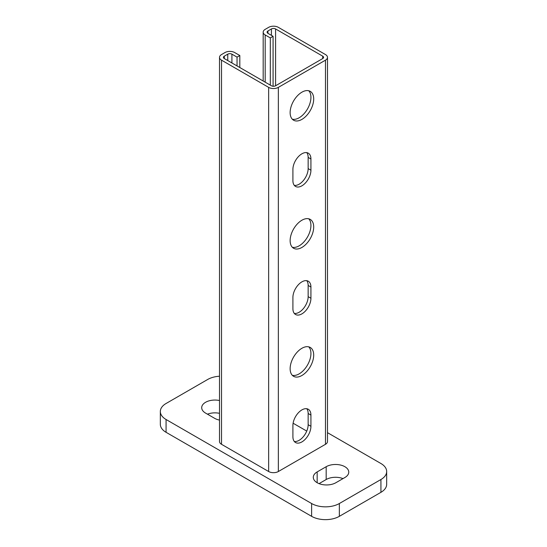 <?xml version="1.0" encoding="UTF-8"?>
<svg xmlns="http://www.w3.org/2000/svg" width="547" height="547" viewBox="0 0 547 547"><rect width="100%" height="100%" fill="white"/><g stroke="black" fill="none" stroke-linecap="round" stroke-linejoin="round"><path stroke-width="0.82" d="M301.917 375.481A16.663 9.62 -60 0 1 293.582 376.309A16.663 9.62 -60 0 1 291.031 362.955A16.663 9.62 -60 0 1 301.917 348.275A16.663 9.62 -60 0 1 310.245 347.448A16.663 9.62 -60 0 1 312.802 360.801A16.663 9.62 -60 0 1 301.917 375.481M292.317 375.304A16.663 9.62 120 0 0 299.141 373.881A16.663 9.62 120 0 0 309.616 360.466A16.663 9.62 120 0 0 308.747 346.846M301.917 247.435A16.663 9.62 -60 0 1 293.582 248.256A16.663 9.62 -60 0 1 291.031 234.909A16.663 9.62 -60 0 1 301.917 220.222A16.663 9.62 -60 0 1 310.245 219.395A16.663 9.62 -60 0 1 312.802 232.748A16.663 9.62 -60 0 1 301.917 247.435M292.317 247.258A16.663 9.62 120 0 0 299.141 245.835A16.663 9.62 120 0 0 309.616 232.42A16.663 9.62 120 0 0 308.747 218.8M301.917 119.383A16.663 9.62 -60 0 1 293.582 120.21A16.663 9.62 -60 0 1 291.031 106.856A16.663 9.62 -60 0 1 301.917 92.176A16.663 9.62 -60 0 1 310.245 91.349A16.663 9.62 -60 0 1 312.802 104.703A16.663 9.62 -60 0 1 301.917 119.383M292.317 119.205A16.663 9.62 120 0 0 299.141 117.783A16.663 9.62 120 0 0 309.616 104.368A16.663 9.62 120 0 0 308.747 90.747M301.917 441.908A12.745 7.357 -60 0 1 295.544 442.537A12.745 7.357 -60 0 1 292.905 436.704L292.905 425.498A12.745 7.357 -60 0 1 301.917 409.894A12.745 7.357 -60 0 1 308.289 409.265A12.745 7.357 -60 0 1 310.928 415.098L310.928 426.304A12.745 7.357 -60 0 1 301.917 441.908M294.313 441.477A12.745 7.357 120 0 0 299.141 440.308A12.745 7.357 120 0 0 308.152 424.698L308.152 413.498A12.745 7.357 120 0 0 306.751 408.725M301.917 313.862A12.745 7.357 -60 0 1 295.544 314.491A12.745 7.357 -60 0 1 292.905 308.658L292.905 297.452A12.745 7.357 -60 0 1 301.917 281.849A12.745 7.357 -60 0 1 308.289 281.213A12.745 7.357 -60 0 1 310.928 287.045L310.928 298.252A12.745 7.357 -60 0 1 301.917 313.862M294.313 313.424A12.745 7.357 120 0 0 299.141 312.255A12.745 7.357 120 0 0 308.152 296.652L308.152 285.445A12.745 7.357 120 0 0 306.751 280.679M301.917 185.809A12.745 7.357 -60 0 1 295.544 186.438A12.745 7.357 -60 0 1 292.905 180.606L292.905 169.406A12.745 7.357 -60 0 1 301.917 153.796A12.745 7.357 -60 0 1 308.289 153.167A12.745 7.357 -60 0 1 310.928 158.999L310.928 170.206A12.745 7.357 -60 0 1 301.917 185.809M294.313 185.378A12.745 7.357 120 0 0 299.141 184.209A12.745 7.357 120 0 0 308.152 168.606L308.152 157.399A12.745 7.357 120 0 0 306.751 152.634M268.645 471.521L268.645 87.37A6.858 3.959 0 0 0 278.355 87.37L278.355 471.521A6.858 3.959 180 0 1 268.645 471.521L221.521 444.308A6.858 3.959 180 0 1 219.511 441.504L219.511 57.36A6.858 3.959 0 0 0 221.521 60.163L221.521 444.308M325.479 444.308L325.479 60.163A6.858 3.959 0 0 0 327.489 57.36L327.489 441.504A6.858 3.959 180 0 1 325.479 444.308L278.355 471.521M325.479 60.163L278.355 87.37M306.751 431.091L293.103 423.214M239.818 67.527L239.818 55.52L234.69 52.56A6.858 3.959 0 0 0 224.981 52.56L221.521 54.563A6.858 3.959 0 0 0 219.511 57.36M268.645 87.37L221.521 60.163M327.489 57.36A6.858 3.959 0 0 0 325.479 54.563L278.355 27.35A6.858 3.959 0 0 0 268.645 27.35L265.186 29.353A6.858 3.959 0 0 0 263.175 32.15A6.858 3.959 0 0 0 265.186 34.953L265.186 82.173M270.314 85.134L270.314 37.914L265.186 34.953M237.042 65.927L237.042 57.12L231.914 54.16A2.94 1.696 0 0 0 227.757 54.16L224.291 56.163A2.94 1.696 0 0 0 223.429 57.36A2.94 1.696 0 0 0 224.291 58.563L271.421 85.77A2.94 1.696 0 0 0 275.579 85.77L322.709 58.563A2.94 1.696 0 0 0 323.571 57.36A2.94 1.696 0 0 0 322.709 56.163L275.579 28.95A2.94 1.696 0 0 0 271.421 28.95L267.955 30.953A2.94 1.696 0 0 0 267.093 32.15A2.94 1.696 0 0 0 267.955 33.353L273.083 36.314L270.314 37.914M273.083 86.248L273.083 36.314M239.818 55.52L237.042 57.12M335.879 482.721A13.231 7.637 180 0 1 317.164 482.721A13.231 7.637 180 0 1 313.287 477.319A13.231 7.637 180 0 1 317.164 471.917L326.176 466.714A13.231 7.637 180 0 1 344.89 466.714A13.231 7.637 180 0 1 348.76 472.116A13.231 7.637 180 0 1 344.89 477.517L335.879 482.721M342.99 478.611A13.231 7.637 0 0 0 326.176 479.521L319.058 483.63M219.511 420.096A13.231 7.637 180 0 1 214.588 418.298L205.576 413.094A13.231 7.637 180 0 1 201.699 407.693A13.231 7.637 180 0 1 205.576 402.291A13.231 7.637 180 0 1 219.511 400.527M219.511 413.334A13.231 7.637 0 0 0 207.47 414.188M219.511 376.227A19.603 11.316 0 0 0 207.655 379.488L166.069 403.495A19.603 11.316 0 0 0 160.333 411.494A19.603 11.316 0 0 0 166.069 419.501L311.619 503.527A19.603 11.316 0 0 0 339.345 503.527L380.931 479.521A19.603 11.316 0 0 0 386.667 471.521A19.603 11.316 0 0 0 380.931 463.514L327.489 432.663M386.667 471.521L386.667 484.321A19.603 11.316 180 0 1 380.931 492.327L339.345 516.334A19.603 11.316 180 0 1 311.619 516.334L166.069 432.301A19.603 11.316 180 0 1 160.333 424.301L160.333 411.494M308.152 413.498L310.928 415.098M308.152 285.445L310.928 287.045M308.152 157.399L310.928 158.999M308.152 168.606L310.928 170.206M308.152 296.652L310.928 298.252M308.152 424.698L310.928 426.304M224.291 56.163L224.291 58.563M227.757 54.16L227.757 60.56M231.914 54.16L231.914 62.96M267.955 30.953L267.955 33.353M271.421 28.95L271.421 35.35M275.579 28.95L275.579 85.77M322.709 56.163L322.709 58.563M326.176 466.714L326.176 479.521M317.164 471.917L317.164 482.721M339.345 503.527L339.345 516.334M311.619 503.527L311.619 516.334M166.069 419.501L166.069 432.301M380.931 479.521L380.931 492.327M263.175 81.011L263.175 32.15"/></g></svg>
